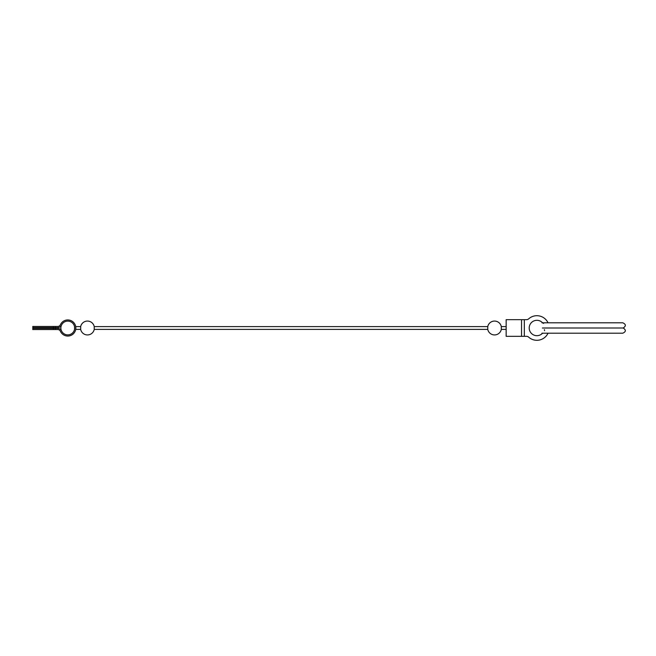 <?xml version="1.0" encoding="UTF-8"?>
<svg xmlns="http://www.w3.org/2000/svg" width="656" height="656" viewBox="0 0 656 656"><rect width="100%" height="100%" fill="white"/><g stroke="black" fill="none" stroke-linecap="round" stroke-linejoin="round"><path stroke-width="0.98" d="M542.364 328L623.2 328C626.177 326.032 626.045 324.294 622.798 322.809L541.963 322.809M542.66 322.9L543.603 323.383M544.398 329.64L544.57 330.722M501.307 329.402L501.307 326.598A6.913 6.913 0 0 0 487.761 326.598L487.761 329.402A6.913 6.913 0 0 0 501.307 329.402L506.153 329.402L506.153 319.669L526.588 319.669A3.075 3.075 0 0 0 528.646 318.873A3.075 3.075 0 0 1 526.588 319.669M526.588 336.331A3.075 3.075 0 0 1 528.646 337.127A3.075 3.075 0 0 0 526.588 336.331L506.153 336.331L506.153 329.402M542.553 333.191A7.683 7.683 0 0 1 531.532 333.51A7.683 7.683 0 0 1 531.532 322.49A7.683 7.683 0 0 1 542.553 322.809M528.646 318.873A12.292 12.292 0 0 1 548.031 322.809M548.031 333.191A12.292 12.292 0 0 1 528.646 337.127M80.68 328L80.68 329.402A6.913 6.913 0 0 0 94.226 329.402L94.226 326.598A6.913 6.913 0 0 0 80.68 326.598L80.68 328M80.68 326.598L75.711 326.598M74.554 329.238L74.554 326.762L74.554 329.238M32.8 327.598L53.341 327.598L53.341 326.467L32.8 326.467L32.8 327.598M53.341 328.402L32.8 328.402L32.8 329.533L53.341 329.533L53.341 328.402L57.687 328.402A4.215 4.215 0 0 1 61.516 330.862L61.516 330.862A6.888 6.888 0 0 0 72.037 333.412A6.888 6.888 0 0 0 72.037 322.588A6.888 6.888 0 0 0 61.516 325.138A4.215 4.215 0 0 1 57.687 327.598L53.341 327.598M53.341 329.533L57.654 329.533A3.075 3.075 0 0 1 60.45 331.337A8.052 8.052 0 0 0 72.759 334.33A8.052 8.052 0 0 0 72.759 321.67A8.052 8.052 0 0 0 60.45 324.663A3.075 3.075 0 0 1 57.654 326.467L53.341 326.467M487.761 326.598L94.226 326.598M521.536 336.331L521.536 319.669M524.333 336.331L524.333 319.669M55.399 329.533L55.399 328.402M55.399 327.598L55.399 326.467M541.963 333.191L622.798 333.191C626.045 331.706 626.177 329.968 623.2 328M506.153 326.598L501.307 326.598M80.68 329.402L75.711 329.402M61.336 325.499A6.913 6.913 0 0 0 61.336 330.501M487.761 329.402L94.226 329.402"/></g></svg>
